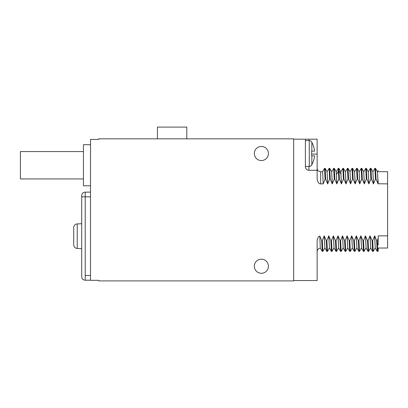 <?xml version="1.0" encoding="UTF-8"?>
<svg xmlns="http://www.w3.org/2000/svg" width="408" height="408" viewBox="0 0 408 408"><rect width="100%" height="100%" fill="white"/><g stroke="black" fill="none" stroke-linecap="round" stroke-linejoin="round"><path stroke-width="0.61" d="M308.922 166.423L308.922 170.299L317.144 170.299L317.144 139.179L293.658 139.179L293.658 138.827L98.731 138.827L98.731 139.414L90.51 139.414L90.51 280.327L98.731 280.327L98.731 280.913L293.658 280.913L293.658 280.561L317.144 280.561L317.144 240.802C317.46 238.088 318.342 236.492 319.78 236.023L320.3 248.033L322.233 251.374L321.713 240.577L319.78 236.023M323.202 183.881L322.606 171.707L320.668 171.707L320.668 183.881L323.202 183.881L325.079 179.168L325.666 179.168L327.665 183.881L329.659 179.168L330.245 179.168L332.245 183.881L334.239 179.168L334.825 179.168L336.824 183.881L338.819 179.168L339.405 179.168L341.404 183.881L343.398 179.168L343.985 179.168L345.984 183.881L347.978 179.168L348.565 179.168L350.564 183.881L352.558 179.168L353.144 179.168L355.144 183.881L357.138 179.168L357.724 179.168L359.723 183.881L361.718 179.168L362.304 179.168L364.303 183.881L366.297 179.168L366.884 179.168L368.883 183.881L370.877 179.168L371.464 179.168L373.463 183.881L375.457 179.168L376.043 179.168L378.043 183.881L378.206 180.902M378.206 183.758L387.6 183.881L387.6 248.033L378.206 248.033L378.206 250.701L377.793 251.389L377.257 240.577L376.671 240.577L374.671 235.86L375.248 248.013L377.186 251.374L376.671 240.577M378.206 171.707L387.6 171.707L387.6 183.881M378.206 244.963L378.206 235.86L387.6 235.86M320.668 183.881C318.883 183.988 317.705 182.34 317.144 178.939L317.144 170.299M308.922 170.299A3.524 3.524 0 0 1 305.403 166.775L305.403 139.179M293.658 139.179L293.658 280.561M324.895 248.033L324.176 235.86L322.3 240.577L321.713 240.577M324.176 235.86L326.293 240.577L326.879 240.577L328.756 235.86L330.873 240.577L331.459 240.577L333.336 235.86L335.452 240.577L336.039 240.577L338.033 235.86L338.609 248.013L340.547 251.374L340.032 240.577L338.033 235.86M343.215 248.033L342.496 235.86L340.619 240.577L340.032 240.577M342.496 235.86L344.612 240.577L345.199 240.577L347.075 235.86L349.192 240.577L349.778 240.577L351.655 235.86L353.772 240.577L354.358 240.577L356.352 235.86L356.929 248.013L358.867 251.374L358.351 240.577L356.352 235.86M361.529 248.033L360.815 235.86L358.938 240.577L358.351 240.577M360.815 235.86L362.931 240.577L363.518 240.577L365.395 235.86L367.511 240.577L368.098 240.577L369.974 235.86L372.091 240.577L372.677 240.577L374.671 235.86M378.206 238.246L377.257 240.577M375.268 248.033L374.554 235.86M375.176 248.013L373.213 251.389L372.677 240.577M373.213 251.389L372.606 251.374L372.091 240.577M372.606 251.374L370.668 248.013L370.092 235.86M370.688 248.033L369.974 235.86M370.597 248.013L368.633 251.389L368.098 240.577M368.633 251.389L368.026 251.374L367.511 240.577M368.026 251.374L366.088 248.013L365.512 235.86M366.109 248.033L365.395 235.86M366.017 248.013L364.058 251.389L363.518 240.577M364.058 251.389L363.446 251.374L362.931 240.577M363.446 251.374L361.508 248.013L360.932 235.86M361.437 248.013L359.479 251.389L358.938 240.577M359.479 251.389L358.867 251.374M356.949 248.033L356.235 235.86M351.772 235.86L352.349 248.013L354.287 251.374L354.919 251.374L354.358 240.577M354.287 251.374L353.772 240.577M352.374 248.033L351.655 235.86M352.277 248.013L350.319 251.389L349.778 240.577M350.319 251.389L349.707 251.374L349.192 240.577M349.707 251.374L347.769 248.013L347.193 235.86M347.795 248.033L347.075 235.86M347.698 248.013L345.739 251.389L345.199 240.577M345.739 251.389L345.127 251.374L344.612 240.577M345.127 251.374L343.189 248.013L342.613 235.86M343.118 248.013L341.159 251.389L340.619 240.577M341.159 251.389L340.547 251.374M338.635 248.033L337.916 235.86M338.538 248.013L336.58 251.389L336.039 240.577M336.58 251.389L335.968 251.374L335.452 240.577M335.968 251.374L334.03 248.013L333.453 235.86M334.055 248.033L333.336 235.86M332.025 251.369L331.459 240.577M333.958 248.013L332.02 251.374L331.388 251.374L330.873 240.577M331.388 251.374L329.45 248.013L328.874 235.86M329.475 248.033L328.756 235.86M329.378 248.013L327.42 251.389L326.879 240.577M327.42 251.389L326.808 251.374L326.293 240.577M326.813 251.374L324.87 248.013L324.294 235.86M324.799 248.013L322.84 251.389L322.3 240.577M268.413 266.235A7.043 7.043 0 0 0 261.365 259.192A7.043 7.043 0 0 0 254.322 266.235A7.043 7.043 0 0 0 261.365 273.284A7.043 7.043 0 0 0 268.413 266.235M268.413 153.505A7.043 7.043 0 0 0 261.365 146.462A7.043 7.043 0 0 0 254.322 153.505A7.043 7.043 0 0 0 261.365 160.553A7.043 7.043 0 0 0 268.413 153.505M157.442 138.827L157.442 127.087L186.798 127.087L186.798 138.827M90.51 185.798L83.462 185.798L83.462 144.697L90.51 144.697M83.462 178.928L20.4 178.928L20.4 151.567L83.462 151.567M90.51 280.209L85.226 280.209L85.226 192.137L90.51 192.137M81.702 276.685A3.524 3.524 0 0 0 85.226 280.209A3.524 3.524 0 0 1 81.702 276.685L81.702 195.661A3.524 3.524 0 0 1 85.226 192.137M90.51 196.834L81.702 196.834L81.702 223.727L77.239 223.91C75.118 224.099 73.94 225.298 73.715 227.506L73.715 244.846C73.94 247.054 75.118 248.253 77.239 248.441L77.239 223.91M81.702 248.62L77.239 248.441M325.079 179.168L324.544 168.351L322.58 171.727M325.666 179.168L325.15 168.371L324.544 168.351M327.665 183.881L327.089 171.727L325.15 168.371M327.782 183.881L327.068 171.707M329.659 179.168L329.123 168.351L327.16 171.727M330.245 179.168L329.73 168.371L329.123 168.351M332.245 183.881L331.668 171.727L329.73 168.371M332.362 183.881L331.648 171.707M334.239 179.168L333.703 168.351L331.74 171.727M334.825 179.168L334.31 168.371L333.703 168.351M336.824 183.881L336.248 171.727L334.31 168.371M336.942 183.881L336.228 171.707M338.819 179.168L338.283 168.351L336.32 171.727M339.405 179.168L338.89 168.371L338.283 168.351M341.404 183.881L340.828 171.727L338.89 168.371M340.808 171.707L341.522 183.881M343.398 179.168L342.863 168.351L340.899 171.727M343.985 179.168L343.47 168.371L342.863 168.351M345.984 183.881L345.408 171.727L343.47 168.371M346.101 183.881L345.387 171.707M347.978 179.168L347.438 168.351L345.479 171.727M348.565 179.168L348.05 168.371L347.438 168.351M350.564 183.881L349.988 171.727L348.05 168.371M350.681 183.881L349.967 171.707M352.558 179.168L352.017 168.351L350.059 171.727M353.144 179.168L352.629 168.371L352.017 168.351M355.144 183.881L354.567 171.727L352.629 168.371M354.542 171.707L355.261 183.881M357.138 179.168L356.597 168.351L354.639 171.727M357.724 179.168L357.209 168.371L356.597 168.351M359.723 183.881L359.147 171.727L357.209 168.371M359.841 183.881L359.122 171.707M361.718 179.168L361.177 168.351L359.219 171.727M362.304 179.168L361.789 168.371L361.177 168.351M364.303 183.881L363.727 171.727L361.789 168.371M364.421 183.881L363.701 171.707M366.297 179.168L365.757 168.351L363.798 171.727M366.884 179.168L366.369 168.371L365.757 168.351M368.883 183.881L368.307 171.727L366.369 168.371M369 183.881L368.281 171.707M370.877 179.168L370.337 168.351L368.378 171.727M371.464 179.168L370.949 168.371L370.337 168.351M373.463 183.881L372.887 171.727L370.949 168.371M372.861 171.707L373.58 183.881M375.457 179.168L374.916 168.351L372.958 171.727M376.043 179.168L375.528 168.371L374.916 168.351M378.043 183.881L377.466 171.727L375.528 168.371M378.16 183.881L377.441 171.707M311.62 141.999L311.62 141.765A2.938 2.938 0 0 0 309.274 140.592L305.403 140.592M311.62 165.011L311.62 165.25A2.938 2.938 0 0 1 309.274 166.423L305.403 166.423M311.62 151.159L311.62 155.856L311.62 151.159L314.558 151.159A23.368 23.368 0 0 0 311.84 142.341L311.84 151.159M311.84 155.856L311.84 164.669A23.368 23.368 0 0 0 314.558 155.856L311.62 155.856M90.51 275.512L85.226 275.512M81.702 196.834L85.226 196.834M308.922 139.179L308.922 140.592M317.144 154.091L311.62 154.091M336.605 174.185L338.543 171.049L339.13 171.049L341.068 174.185M309.274 140.592L309.274 166.423M377.793 251.389L377.206 251.389M354.919 251.374L356.857 248.013M322.84 251.389L322.254 251.389M320.326 248.054L318.934 248.487C316.465 250.507 317.271 252.374 317.144 251.558M320.668 171.707C318.745 171.559 317.577 170.539 317.174 168.652L317.144 168.183M377.538 171.727L378.206 170.57"/></g></svg>
